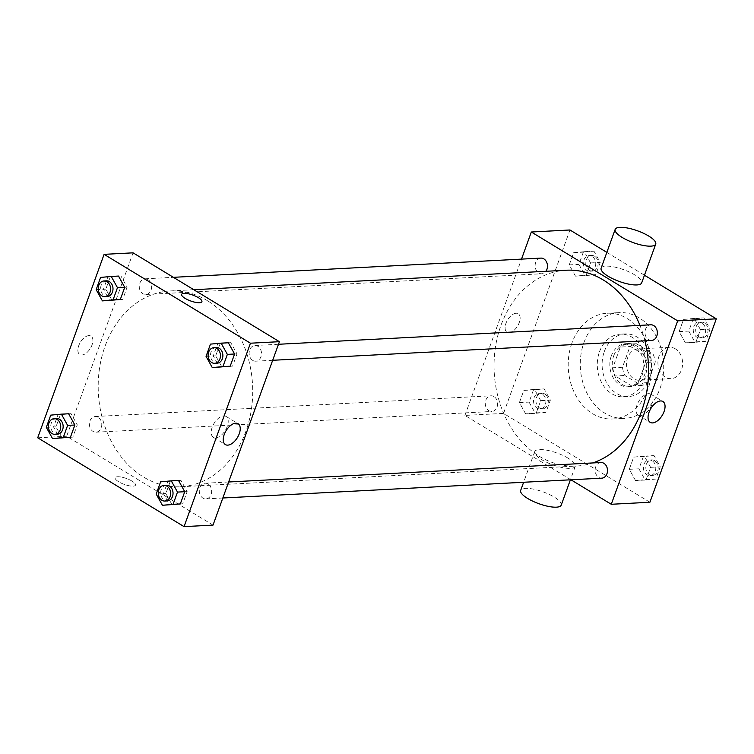 <?xml version="1.0" encoding="UTF-8"?>
<svg xmlns="http://www.w3.org/2000/svg" width="754" height="754" viewBox="0 0 754 754"><rect width="100%" height="100%" fill="white"/><g stroke="black" fill="none" stroke-linecap="round" stroke-linejoin="round"><path stroke-width="0.57" stroke-dasharray="3.77 2.83" d="M675.377 348.857A15.683 12.356 -93 0 0 669.448 347.302A15.683 12.356 -93 0 0 657.931 363.607A15.683 12.356 -93 0 0 671.088 378.631A15.683 12.356 -93 0 0 682.427 366.152A15.683 12.356 -93 0 0 675.377 348.857M643.991 350.497A15.683 12.356 -93 0 0 638.072 348.942A15.683 12.356 -93 0 0 626.555 365.247A15.683 12.356 -93 0 0 639.703 380.27A15.683 12.356 -93 0 0 651.051 367.792A15.683 12.356 -93 0 0 643.991 350.497M655.301 361.948L647.809 382.646A21.065 16.588 -93 0 1 641.4 385.492L624.887 375.464A21.065 16.588 -93 0 1 622.474 367.264L629.967 346.567A21.065 16.588 -93 0 1 636.376 343.72L652.889 353.749A21.065 16.588 -93 0 1 655.301 361.948L645.641 362.448L638.148 383.145L647.809 382.646M622.474 367.264L612.823 367.773L620.316 347.076L629.967 346.567M636.376 343.72L626.725 344.22L643.237 354.248L652.889 353.749M626.725 344.22A21.065 16.588 -93 0 0 620.316 347.076M612.823 367.773A21.065 16.588 -93 0 0 615.226 375.973L624.887 375.464M638.148 383.145A21.065 16.588 -93 0 1 631.748 385.991L615.226 375.973M645.641 362.448A21.065 16.588 -93 0 0 643.237 354.248M613.756 355.709A21.564 16.984 87 0 1 628.11 343.57A21.564 16.984 87 0 1 646.197 364.22A21.564 16.984 87 0 1 630.363 386.651A21.564 16.984 87 0 1 613.756 355.709M611.343 355.841A21.564 16.984 -93 0 0 627.95 386.774A21.564 16.984 -93 0 0 643.539 369.62A21.564 16.984 -93 0 0 633.841 345.832A21.564 16.984 -93 0 0 625.688 343.701A21.564 16.984 -93 0 0 611.343 355.841M631.748 385.991L641.4 385.492M604.303 351.571A31.376 24.703 87 0 1 625.179 333.909A31.376 24.703 87 0 1 651.494 363.946A31.376 24.703 87 0 1 628.459 396.566A31.376 24.703 87 0 1 604.303 351.571M599.477 351.816A31.376 24.703 87 0 1 620.354 334.163A31.376 24.703 87 0 1 646.659 364.201A31.376 24.703 87 0 1 623.633 396.821A31.376 24.703 87 0 1 599.477 351.816M583.992 342.42A52.94 41.687 87 0 1 619.222 312.618A52.94 41.687 87 0 1 663.624 363.315A52.94 41.687 87 0 1 624.755 418.357A52.94 41.687 87 0 1 583.992 342.42M571.928 343.051A52.94 41.687 -93 0 0 612.691 418.988A52.94 41.687 -93 0 0 650.975 376.887A52.94 41.687 -93 0 0 627.158 318.499A52.94 41.687 -93 0 0 607.159 313.249A52.94 41.687 -93 0 0 571.928 343.051M525.632 413.842L519.402 402.608L523.823 390.383L534.482 389.403L540.712 400.638L536.292 412.862L525.632 413.842L519.402 402.608L523.823 390.383L534.482 389.403L540.712 400.638L536.292 412.862L525.632 413.842L535.293 413.333L529.063 402.099L533.483 389.884L544.134 388.894L550.373 400.129L545.943 412.353L535.293 413.333M635.518 480.543L629.279 469.308L633.709 457.094L644.359 456.104L650.589 467.339L646.169 479.563L635.518 480.543L629.279 469.308L633.709 457.094L644.359 456.104L650.589 467.339L646.169 479.563L635.518 480.543L645.17 480.044L638.94 468.809L643.36 456.585L654.02 455.604L660.25 466.839L655.82 479.054L645.17 480.044M649.901 502.258L503.549 413.409L569.949 229.979M606.847 252.383L644.453 275.219M575.481 276.134L569.251 264.899L573.681 252.675L584.331 251.695L590.561 262.929L586.141 275.144L575.481 276.134L569.251 264.899L573.681 252.675L584.331 251.695L590.561 262.929L586.141 275.144L575.481 276.134L585.142 275.625L578.912 264.39L583.332 252.175L593.992 251.186L600.222 262.42L595.792 274.644L585.142 275.625M685.367 342.834L679.128 331.6L683.558 319.385L694.208 318.395L700.447 329.63L696.017 341.854L685.367 342.834L679.128 331.6L683.558 319.385L694.208 318.395L700.447 329.63L696.017 341.854L685.367 342.834L695.018 342.335L688.788 331.1L693.209 318.876L703.868 317.896L710.098 329.13L705.678 341.345L695.018 342.335M570.948 479.789L464.926 415.426L503.549 413.409M464.926 415.426L521.514 259.112M516.122 313.259A10.782 5.853 121.3 0 0 506.697 321.59A10.782 5.853 121.3 0 0 507.008 332.175A10.782 5.853 121.3 0 0 517.612 326.001A10.782 5.853 121.3 0 0 518.205 313.739A10.782 5.853 121.3 0 0 516.122 313.259A10.782 5.853 121.3 0 0 506.697 321.59A10.782 5.853 121.3 0 0 507.018 332.175A10.782 5.853 121.3 0 0 517.621 326.001A10.782 5.853 121.3 0 0 518.205 313.739A10.782 5.853 121.3 0 0 516.122 313.259M566.179 270.234A98.039 77.2 -93 0 0 494.209 372.174A98.039 77.2 -93 0 0 576.424 466.047A98.039 77.2 -93 0 0 592.71 462.947M644.943 340.817A98.039 77.2 -93 0 0 639.948 325.37M600.91 462.513A7.842 6.173 -93 0 0 595.151 470.666A7.842 6.173 -93 0 0 601.73 478.177M493.993 396.585A7.842 6.173 -93 0 0 491.033 395.812A7.842 6.173 -93 0 0 485.274 403.965A7.842 6.173 -93 0 0 491.853 411.477A7.842 6.173 -93 0 0 497.517 405.237A7.842 6.173 -93 0 0 493.993 396.585M540.882 258.104A7.842 6.173 -93 0 0 535.123 266.256A7.842 6.173 -93 0 0 541.702 273.768A7.842 6.173 -93 0 0 545.905 271.299M651.579 340.469A7.842 6.173 87 0 1 648.619 339.696A7.842 6.173 87 0 1 645.085 331.044A7.842 6.173 87 0 1 650.759 324.804M568.271 458.272A21.564 6.286 19.9 0 0 547.47 450.327A21.564 6.286 19.9 0 0 534.718 451.627A21.564 6.286 19.9 0 0 552.861 464.879A21.564 6.286 19.9 0 0 575.283 466.311A21.564 6.286 19.9 0 0 568.271 458.272M601.117 268.198A21.564 6.286 -160.1 0 1 623.539 269.64A21.564 6.286 -160.1 0 1 641.682 282.882M561.23 505.114A21.564 6.286 19.9 0 0 554.228 497.075A21.564 6.286 19.9 0 0 533.417 489.129A21.564 6.286 19.9 0 0 520.675 490.43M648.506 393.654A12.205 6.635 -58.7 0 1 650.862 394.201A12.205 6.635 -58.7 0 1 650.193 408.074A12.205 6.635 -58.7 0 1 638.186 415.068A12.205 6.635 -58.7 0 1 637.827 403.088A12.205 6.635 -58.7 0 1 648.506 393.654M207.378 300.667A98.039 77.2 -93 0 0 170.338 290.94A98.039 77.2 -93 0 0 98.359 392.881A98.039 77.2 -93 0 0 180.574 486.754A98.039 77.2 -93 0 0 251.478 408.791A98.039 77.2 -93 0 0 207.378 300.667M252.769 360.403A7.842 6.173 87 0 1 249.235 351.75A7.842 6.173 87 0 1 254.909 345.511A7.842 6.173 87 0 1 261.402 354.936A7.842 6.173 87 0 1 252.769 360.403M98.143 417.292A7.842 6.173 -93 0 0 89.509 422.758A7.842 6.173 -93 0 0 96.003 432.183A7.842 6.173 -93 0 0 101.677 425.944A7.842 6.173 -93 0 0 98.143 417.292M147.991 279.583A7.842 6.173 -93 0 0 139.358 285.05A7.842 6.173 -93 0 0 145.852 294.475A7.842 6.173 -93 0 0 151.526 288.235A7.842 6.173 -93 0 0 147.991 279.583M208.019 484.002A7.842 6.173 -93 0 0 199.386 489.459A7.842 6.173 -93 0 0 205.88 498.884A7.842 6.173 -93 0 0 211.554 492.654A7.842 6.173 -93 0 0 208.019 484.002M213.024 525.114L66.663 436.264L133.062 252.835M37.7 437.782L66.663 436.264M88.897 335.605A10.782 5.853 121.3 0 0 79.462 343.937A10.782 5.853 121.3 0 0 79.783 354.521A10.782 5.853 121.3 0 0 90.386 348.348A10.782 5.853 121.3 0 0 90.98 336.086A10.782 5.853 121.3 0 0 88.897 335.605A10.782 5.853 121.3 0 0 79.472 343.937A10.782 5.853 121.3 0 0 79.792 354.531A10.782 5.853 121.3 0 0 90.395 348.348A10.782 5.853 121.3 0 0 90.98 336.086A10.782 5.853 121.3 0 0 88.897 335.605M172.082 504.794L169.669 504.916L163.439 493.681L167.859 481.457L180.932 480.355L187.162 491.589L182.732 503.804L172.082 504.794L165.852 493.559L170.272 481.335L180.932 480.355M112.054 300.375L109.641 300.497L103.411 289.263L107.831 277.048L120.904 275.936L127.134 287.17L122.704 299.395L112.054 300.375L105.824 289.14L110.244 276.916L120.904 275.936M62.205 438.083L59.792 438.215L53.553 426.971L57.983 414.757L71.046 413.644L77.285 424.879L72.855 437.103L62.205 438.083L55.975 426.849L60.395 414.634L71.046 413.644M221.93 367.075L219.518 367.207L213.288 355.973L217.708 343.749L230.781 342.646L237.01 353.88L232.59 366.095L221.93 367.075L215.701 355.841L220.121 343.626L230.781 342.646M131.997 481.099A10.782 3.139 19.9 0 0 121.592 477.122A10.782 3.139 19.9 0 0 115.221 477.772A10.782 3.139 19.9 0 0 124.287 484.398A10.782 3.139 19.9 0 0 135.503 485.114A10.782 3.139 19.9 0 0 131.997 481.099A10.782 3.139 19.9 0 0 121.592 477.122A10.782 3.139 19.9 0 0 115.221 477.772A10.782 3.139 19.9 0 0 124.287 484.398A10.782 3.139 19.9 0 0 135.503 485.114A10.782 3.139 19.9 0 0 131.997 481.099M201.902 301.694L201.902 301.694A10.782 3.139 -160.1 0 1 195.522 302.345A10.782 3.139 -160.1 0 1 185.116 298.367A10.782 3.139 -160.1 0 1 181.62 294.352L181.62 294.352M223.693 415.878A12.205 6.635 -58.7 0 1 226.049 416.415A12.205 6.635 -58.7 0 1 225.38 430.298A12.205 6.635 -58.7 0 1 213.373 437.292A12.205 6.635 -58.7 0 1 213.014 425.313A12.205 6.635 -58.7 0 1 223.693 415.878M216.294 347.537A7.842 6.173 -93 0 0 210.536 355.69A7.842 6.173 -93 0 0 217.114 363.202M206.049 356.35L215.701 355.841M210.47 344.126L220.121 343.626M234.598 354.003L237.01 353.88M230.177 366.218L232.59 366.095M166.436 485.246A7.842 6.173 -93 0 0 160.687 493.399A7.842 6.173 -93 0 0 167.256 500.91M156.191 494.059L165.852 493.559M160.621 481.844L170.272 481.335M184.749 491.712L187.162 491.589M180.319 503.936L182.732 503.804M106.408 280.827A7.842 6.173 -93 0 0 100.65 288.98A7.842 6.173 -93 0 0 107.228 296.492M96.163 289.649L105.824 289.14M100.593 277.425L110.244 276.916M124.721 287.302L127.134 287.17M120.291 299.517L122.704 299.395M56.559 418.536A7.842 6.173 -93 0 0 50.801 426.698A7.842 6.173 -93 0 0 57.379 434.2M46.314 427.358L55.975 426.849M50.735 415.134L60.395 414.634M74.872 425.011L77.285 424.879M70.442 437.226L72.855 437.103M701.993 323.061A7.842 6.173 -93 0 0 699.033 322.278A7.842 6.173 -93 0 0 693.275 330.431A7.842 6.173 -93 0 0 699.853 337.943A7.842 6.173 -93 0 0 705.527 331.703A7.842 6.173 -93 0 0 701.993 323.061M679.128 331.6L688.788 331.1M683.558 319.385L693.209 318.876M694.208 318.395L703.868 317.896M700.447 329.63L710.098 329.13M696.017 341.854L705.678 341.345M704.406 322.929A7.842 6.173 -93 0 0 701.446 322.156A7.842 6.173 -93 0 0 695.688 330.309A7.842 6.173 -93 0 0 702.266 337.82A7.842 6.173 -93 0 0 707.94 331.581A7.842 6.173 -93 0 0 704.406 322.929M652.144 460.769A7.842 6.173 -93 0 0 649.185 459.987A7.842 6.173 -93 0 0 643.426 468.149A7.842 6.173 -93 0 0 650.005 475.651A7.842 6.173 -93 0 0 655.678 469.422A7.842 6.173 -93 0 0 652.144 460.769M629.279 469.308L638.94 468.809M633.709 457.094L643.36 456.585M644.359 456.104L654.02 455.604M650.589 467.339L660.25 466.839M646.169 479.563L655.82 479.054M654.557 460.637A7.842 6.173 -93 0 0 651.597 459.865A7.842 6.173 -93 0 0 645.839 468.017A7.842 6.173 -93 0 0 652.417 475.529A7.842 6.173 -93 0 0 658.091 469.29A7.842 6.173 -93 0 0 654.557 460.637M592.116 256.351A7.842 6.173 -93 0 0 589.157 255.578A7.842 6.173 -93 0 0 583.398 263.73A7.842 6.173 -93 0 0 589.977 271.242A7.842 6.173 -93 0 0 595.641 265.003A7.842 6.173 -93 0 0 592.116 256.351M569.251 264.899L578.912 264.39M573.681 252.675L583.332 252.175M584.331 251.695L593.992 251.186M590.561 262.929L600.222 262.42M586.141 275.144L595.792 274.644M594.529 256.228A7.842 6.173 -93 0 0 591.57 255.446A7.842 6.173 -93 0 0 585.811 263.608A7.842 6.173 -93 0 0 592.39 271.11A7.842 6.173 -93 0 0 598.063 264.88A7.842 6.173 -93 0 0 594.529 256.228M542.267 394.059A7.842 6.173 -93 0 0 539.308 393.286A7.842 6.173 -93 0 0 533.549 401.439A7.842 6.173 -93 0 0 540.128 408.951A7.842 6.173 -93 0 0 545.792 402.711A7.842 6.173 -93 0 0 542.267 394.059M519.402 402.608L529.063 402.099M523.823 390.383L533.483 389.884M534.482 389.403L544.134 388.894M540.712 400.638L550.373 400.129M536.292 412.862L545.943 412.353M544.68 393.937A7.842 6.173 -93 0 0 541.721 393.154A7.842 6.173 -93 0 0 535.962 401.317A7.842 6.173 -93 0 0 542.541 408.819A7.842 6.173 -93 0 0 548.205 402.589A7.842 6.173 -93 0 0 544.68 393.937M669.448 347.302L638.072 348.942M671.088 378.631L639.703 380.27M627.95 386.774L630.363 386.651M625.688 343.701L628.11 343.57M623.633 396.821L628.459 396.566M620.354 334.163L625.179 333.909M612.691 418.988L624.755 418.357M607.159 313.249L619.222 312.618M534.718 451.627L523.625 482.268M575.283 466.311L570.392 479.817M638.186 415.068L650.212 422.372M650.862 394.201L662.889 401.496M180.574 486.754L576.424 466.047M170.338 290.94L193.816 289.715M278.48 344.276L254.909 345.511M272.684 360.289L255.729 361.175M96.003 432.183L491.853 411.477M95.183 416.519L491.033 395.812M145.852 294.475L541.702 273.768M145.032 278.81L173.401 277.321M205.88 498.884L222.835 497.998M205.06 483.22L228.632 481.994M213.373 437.292L225.399 444.596M226.049 416.415L238.076 423.72M699.853 337.943L702.266 337.82M699.033 322.278L701.446 322.156M650.005 475.651L652.417 475.529M649.185 459.987L651.597 459.865M589.977 271.242L592.39 271.11M589.157 255.578L591.57 255.446M540.128 408.951L542.541 408.819M539.308 393.286L541.721 393.154"/><path stroke-width="1.13" d="M521.514 259.112L531.325 232.006L569.949 229.979L606.847 252.383M644.453 275.219L716.3 318.829L649.901 502.258L611.277 504.275L570.948 479.789M639.948 325.37A98.039 77.2 -93 0 0 603.228 279.951A98.039 77.2 -93 0 0 566.179 270.234L193.816 289.715M592.71 462.947A98.039 77.2 -93 0 0 644.943 340.817M531.325 232.006L677.676 320.855L611.277 504.275M222.835 497.998L601.73 478.177A7.842 6.173 -93 0 0 607.404 471.947A7.842 6.173 -93 0 0 603.869 463.295A7.842 6.173 -93 0 0 600.91 462.513L228.632 481.994M545.905 271.299A7.842 6.173 -93 0 0 543.841 258.876A7.842 6.173 -93 0 0 540.882 258.104L173.401 277.321M278.48 344.276L650.759 324.804A7.842 6.173 87 0 1 657.337 332.316A7.842 6.173 87 0 1 651.579 340.469L272.684 360.289M677.676 320.855L716.3 318.829M660.523 400.949A12.205 6.635 -58.7 0 1 662.889 401.496A12.205 6.635 -58.7 0 1 662.219 415.379A12.205 6.635 -58.7 0 1 650.212 422.372A12.205 6.635 -58.7 0 1 649.854 410.383A12.205 6.635 -58.7 0 1 660.523 400.949M655.726 244.079L641.682 282.882A21.564 6.286 -160.1 0 1 628.93 284.183A21.564 6.286 -160.1 0 1 608.12 276.237A21.564 6.286 -160.1 0 1 601.117 268.198L615.16 229.405A21.564 6.286 -160.1 0 1 637.582 230.837A21.564 6.286 -160.1 0 1 655.726 244.079A21.564 6.286 -160.1 0 1 642.983 245.389A21.564 6.286 -160.1 0 1 622.173 237.435A21.564 6.286 -160.1 0 1 615.16 229.405M523.625 482.268L520.675 490.43A21.564 6.286 19.9 0 0 538.818 503.681A21.564 6.286 19.9 0 0 561.23 505.114L570.392 479.817M133.062 252.835L279.414 341.685L213.024 525.114L184.051 526.622L37.7 437.782L104.099 254.352L133.062 252.835M171.271 480.854L178.519 480.477L184.749 491.712L180.319 503.936L162.43 505.293L156.191 494.059L160.621 481.844L171.271 480.854L177.501 492.089L173.081 504.313L162.43 505.293M111.243 276.445L118.482 276.058L124.721 287.302L120.291 299.517L102.403 300.884L96.163 289.649L100.593 277.425L111.243 276.445L117.473 287.679L113.053 299.894L102.403 300.884M104.099 254.352L250.451 343.202L184.051 526.622M61.394 414.153L68.633 413.776L74.872 425.011L70.442 437.226L52.544 438.592L46.314 427.358L50.735 415.134L61.394 414.153L67.624 425.388L63.204 437.603L52.544 438.592M221.12 343.145L228.368 342.768L234.598 354.003L230.177 366.218L212.279 367.584L206.049 356.35L210.47 344.126L221.12 343.145L227.359 354.38L222.93 366.604L212.279 367.584M250.451 343.202L279.414 341.685M235.71 423.173A12.205 6.635 -58.7 0 1 238.076 423.72A12.205 6.635 -58.7 0 1 237.406 437.593A12.205 6.635 -58.7 0 1 225.399 444.596A12.205 6.635 -58.7 0 1 225.041 432.608A12.205 6.635 -58.7 0 1 235.71 423.173M185.116 298.367A10.782 3.139 -160.1 0 1 181.62 294.352A10.782 3.139 -160.1 0 1 192.826 295.068A10.782 3.139 -160.1 0 1 201.902 301.694A10.782 3.139 -160.1 0 1 195.522 302.345A10.782 3.139 -160.1 0 1 185.116 298.367M181.62 294.352A10.782 3.139 -160.1 0 1 192.826 295.068A10.782 3.139 -160.1 0 1 201.902 301.694M214.692 363.324L217.114 363.202A7.842 6.173 -93 0 0 222.779 356.962A7.842 6.173 -93 0 0 219.254 348.31A7.842 6.173 -93 0 0 216.294 347.537L213.872 347.66A7.842 6.173 -93 0 0 208.123 355.813A7.842 6.173 -93 0 0 214.692 363.324A7.842 6.173 -93 0 0 220.366 357.085A7.842 6.173 -93 0 0 216.841 348.433A7.842 6.173 -93 0 0 213.872 347.66M227.359 354.38L234.598 354.003M222.93 366.604L230.177 366.218M164.843 501.033L167.256 500.91A7.842 6.173 -93 0 0 172.93 494.671A7.842 6.173 -93 0 0 169.405 486.019A7.842 6.173 -93 0 0 166.436 485.246L164.023 485.369A7.842 6.173 -93 0 0 158.265 493.521A7.842 6.173 -93 0 0 164.843 501.033A7.842 6.173 -93 0 0 170.517 494.794A7.842 6.173 -93 0 0 166.992 486.151A7.842 6.173 -93 0 0 164.023 485.369M177.501 492.089L184.749 491.712M173.081 504.313L180.319 503.936M104.815 296.624L107.228 296.492A7.842 6.173 -93 0 0 112.902 290.252A7.842 6.173 -93 0 0 109.377 281.61A7.842 6.173 -93 0 0 106.408 280.827L103.995 280.959A7.842 6.173 -93 0 0 98.237 289.112A7.842 6.173 -93 0 0 104.815 296.624A7.842 6.173 -93 0 0 110.489 290.384A7.842 6.173 -93 0 0 106.964 281.732A7.842 6.173 -93 0 0 103.995 280.959M117.473 287.679L124.721 287.302M113.053 299.894L120.291 299.517M54.967 434.332L57.379 434.2A7.842 6.173 -93 0 0 63.053 427.97A7.842 6.173 -93 0 0 59.528 419.318A7.842 6.173 -93 0 0 56.559 418.536L54.147 418.668A7.842 6.173 -93 0 0 48.388 426.821A7.842 6.173 -93 0 0 54.967 434.332A7.842 6.173 -93 0 0 60.64 428.093A7.842 6.173 -93 0 0 57.116 419.441A7.842 6.173 -93 0 0 54.147 418.668M67.624 425.388L74.872 425.011M63.204 437.603L70.442 437.226"/></g></svg>
